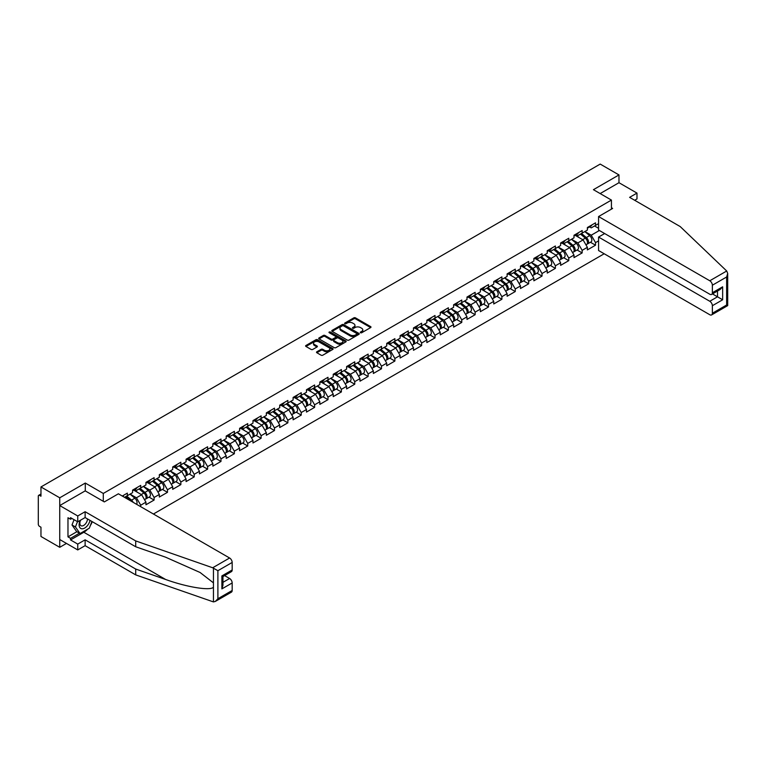 <?xml version="1.0" encoding="UTF-8"?>
<svg xmlns="http://www.w3.org/2000/svg" width="766" height="766" viewBox="0 0 766 766"><rect width="100%" height="100%" fill="white"/><g stroke="black" fill="none" stroke-linecap="round" stroke-linejoin="round"><path stroke-width="1.15" d="M360.518 332.741A0.833 0.479 0 0 0 361.696 332.741L370.639 327.58A1.187 0.689 0 0 0 370.993 327.092A1.187 0.689 0 0 0 370.639 326.603L355.491 317.861A1.187 0.689 0 0 0 353.806 317.861L344.863 323.022A0.833 0.479 0 0 0 346.041 323.702L347.199 323.032A3.811 2.202 0 0 1 352.59 323.032L353.844 323.759A3.811 2.202 0 0 1 354.964 325.32A3.811 2.202 0 0 1 353.844 326.871L352.695 327.542A0.833 0.479 0 0 0 353.873 328.221L355.031 327.551A3.811 2.202 0 0 1 360.413 327.551L361.676 328.279A3.811 2.202 0 0 1 362.787 329.84A3.811 2.202 0 0 1 361.676 331.391L360.518 332.061A0.833 0.479 0 0 0 360.518 332.741L360.518 332.061M316.856 351.776A1.187 0.689 0 0 0 316.511 352.264A1.187 0.689 0 0 0 316.856 352.743L321.107 355.204A1.187 0.689 0 0 0 322.792 355.204L332.722 349.468A1.187 0.689 0 0 0 333.076 348.98A1.187 0.689 0 0 0 332.722 348.492L317.574 339.75A1.187 0.689 0 0 0 315.889 339.75L305.96 345.485A1.187 0.689 0 0 0 305.605 345.973A1.187 0.689 0 0 0 305.96 346.452L311.092 349.42A1.187 0.689 0 0 0 312.777 349.42L317.028 346.969A1.187 0.689 0 0 0 317.373 346.481A1.187 0.689 0 0 0 317.028 345.993L314.481 344.528A3.188 1.838 0 0 1 313.543 343.225A3.188 1.838 0 0 1 315.515 341.521A3.188 1.838 0 0 1 318.982 341.923L328.959 347.678A3.188 1.838 0 0 1 329.887 348.98A3.188 1.838 0 0 1 327.925 350.684A3.188 1.838 0 0 1 324.449 350.282L322.792 349.325A1.187 0.689 0 0 0 321.107 349.325L316.856 351.776L316.856 352.743M85.294 483.049L59.738 497.804L40.962 486.956L600.199 164.087L618.976 174.926L593.43 189.681L611.431 200.079L103.295 493.448L85.294 483.049L85.294 490.92M347.285 340.085A1.187 0.689 0 0 0 348.97 340.085L358.9 334.359A1.187 0.689 0 0 0 359.244 333.871A1.187 0.689 0 0 0 358.9 333.382L343.752 324.64A1.187 0.689 0 0 0 342.067 324.64L332.138 330.366A1.187 0.689 0 0 0 331.783 330.855A1.187 0.689 0 0 0 332.138 331.343L347.285 340.085M329.562 332.923A0.833 0.479 0 0 1 330.405 333.038L345.792 341.923L335.881 347.649A1.187 0.689 0 0 1 334.196 347.649L319.049 338.898L323.3 336.465L323.3 335.47L319.049 337.93A1.187 0.689 0 0 0 318.694 338.409A1.187 0.689 0 0 0 319.049 338.898L319.049 337.93M323.3 336.465A1.187 0.689 0 0 1 324.976 336.465L324.976 335.47A1.187 0.689 0 0 0 323.3 335.47M324.976 335.47L331.123 339.022A1.187 0.689 0 0 0 332.808 339.022L335.623 337.394A1.187 0.689 0 0 0 335.977 336.906A1.187 0.689 0 0 0 335.623 336.418L329.227 332.731A0.833 0.479 0 0 1 330.405 332.051L345.811 340.937A1.187 0.689 0 0 1 346.155 341.425A1.187 0.689 0 0 1 345.811 341.914L345.811 340.937M103.295 501.318L103.295 493.448M153.42 514.015L604.192 253.766M611.431 200.079L611.431 209.137M124.523 497.335L127.347 495.698L127.347 493.122L122.292 496.042M127.347 495.698L132.575 492.682L132.575 490.106L140.724 485.405L140.724 487.971L145.952 484.955L145.952 482.379L154.1 477.678L154.1 480.253L159.328 477.228L159.328 474.661L167.476 469.951L167.476 472.526L172.704 469.51L172.704 466.934L180.853 462.233L180.853 464.809L186.081 461.783L186.081 459.207L194.229 454.506L194.229 457.082L199.457 454.066L199.457 451.49L207.605 446.789L207.605 449.364L212.843 446.339L212.843 443.763L220.981 439.062L220.981 441.637L226.219 438.621L226.219 436.046L234.358 431.344L234.358 433.91L239.595 430.894L239.595 428.318L247.734 423.617L247.734 426.193L252.971 423.177L252.971 420.601L261.11 415.89L261.11 418.466L266.348 415.45L266.348 412.874L274.487 408.173L274.487 410.748L279.724 407.723L279.724 405.157L287.863 400.446L287.863 403.021L293.1 400.005L293.1 397.43L301.239 392.728L301.239 395.304L306.477 392.278L306.477 389.702A4.002 2.308 60 0 1 306.477 389.837M308.679 389.099L310.335 390.057L314.615 387.577L314.615 385.001L306.477 389.702M314.615 387.577L319.853 384.561L319.853 381.985L327.992 377.284L327.992 379.859L333.229 376.834L333.229 374.258L341.377 369.557L341.377 372.132L346.605 369.116L346.605 366.541L354.754 361.839L354.754 364.405L359.982 361.389L359.982 358.814L368.13 354.112L368.13 356.688L373.358 353.662L373.358 351.096L381.506 346.385L381.506 348.961L386.734 345.945L386.734 343.369L394.883 338.668L394.883 341.243L400.111 338.218L400.111 335.642L408.259 330.941L408.259 333.516L413.487 330.5L413.487 327.925L421.635 323.223L421.635 325.799L426.863 322.773L426.863 320.198L435.011 315.496L435.011 318.072L440.239 315.056L440.239 312.48L448.388 307.779L448.388 310.345L453.616 307.329L453.616 304.753L461.764 300.052L461.764 302.627L466.992 299.602L466.992 297.036L475.14 292.325L475.14 294.9L480.368 291.884L480.368 289.309L488.517 284.607L488.517 287.183L493.744 284.157L493.744 281.582L501.893 276.88L501.893 279.456L507.121 276.44L507.121 273.864L515.269 269.163L515.269 271.738L520.497 268.713L520.497 266.137L528.645 261.436L528.645 264.011L533.873 260.995L533.873 258.42L542.022 253.718L542.022 256.284L547.25 253.268L547.25 250.693L555.398 245.991L555.398 248.567L560.626 245.541L560.626 242.975L568.774 238.264L568.774 240.84L574.002 237.824L574.002 235.248L582.15 230.547L582.15 233.123L587.378 230.097L587.378 227.521L595.527 222.82L595.527 225.395L598.572 223.643M598.572 240.869L595.527 242.621L591.237 235.2L584.898 231.533M590.442 242.267L595.527 245.197L595.527 242.621M595.527 245.197L587.378 249.907L587.378 247.332L582.15 250.348L577.861 242.918L571.522 239.26M577.066 249.984L582.15 252.924L582.15 250.348M582.15 252.924L574.002 257.625L574.002 255.049L568.774 258.075L564.485 250.645L558.146 246.978M563.69 257.711L568.774 260.641L568.774 258.075M568.774 260.641L560.626 265.352L560.626 262.776L555.398 265.792L551.108 258.372L544.76 254.705M550.314 265.429L555.398 268.368L555.398 265.792M555.398 268.368L547.25 273.069L547.25 270.494L542.022 273.519L537.732 266.089L531.384 262.432M536.937 273.156L542.022 276.095L542.022 273.519M542.022 276.095L533.873 280.796L533.873 278.221L528.645 281.237L524.356 273.816L518.008 270.149M523.561 280.873L528.645 283.813L528.645 281.237M528.645 283.813L520.497 288.514L520.497 285.938L515.269 288.964L510.979 281.534L504.631 277.876M510.185 288.6L515.269 291.54L515.269 288.964M515.269 291.54L507.121 296.241L507.121 293.665L501.893 296.681L497.603 289.261L491.255 285.594M496.808 296.327L501.893 299.257L501.893 296.681M501.893 299.257L493.744 303.958L493.744 301.392L488.517 304.408L484.227 296.978L477.879 293.321M483.432 304.045L488.517 306.984L488.517 304.408M488.517 306.984L480.368 311.685L480.368 309.11L475.14 312.135L470.851 304.705L464.502 301.038M470.046 311.772L475.14 314.702L475.14 312.135M475.14 314.702L466.992 319.412L466.992 316.837L461.764 319.853L457.474 312.432L451.126 308.765M456.67 319.489L461.764 322.429L461.764 319.853M461.764 322.429L453.616 327.13L453.616 324.554L448.388 327.58L444.098 320.15L437.75 316.492M443.294 327.216L448.388 330.156L448.388 327.58M448.388 330.156L440.239 334.857L440.239 332.281L435.011 335.297L430.722 327.877L424.374 324.21M429.918 334.934L435.011 337.873L435.011 335.297M435.011 337.873L426.863 342.574L426.863 339.999L421.635 343.024L417.346 335.594L410.997 331.937M416.541 342.661L421.635 345.6L421.635 343.024M421.635 345.6L413.487 350.301L413.487 347.726L408.259 350.742L403.969 343.321L397.621 339.654M403.165 350.378L408.259 353.317L408.259 350.742M408.259 353.317L400.111 358.019L400.111 355.453L394.883 358.469L390.593 351.039L384.245 347.381M389.789 358.105L394.883 361.045L394.883 358.469M394.883 361.045L386.734 365.746L386.734 363.17L381.506 366.196L377.217 358.766L370.868 355.098M376.412 365.832L381.506 368.762L381.506 366.196M381.506 368.762L373.358 373.473L373.358 370.897L368.13 373.913L363.84 366.493L357.492 362.825M363.036 373.549L368.13 376.489L368.13 373.913M368.13 376.489L359.982 381.19L359.982 378.615L354.754 381.64L350.464 374.21L344.116 370.553M349.66 381.276L354.754 384.216L354.754 381.64M354.754 384.216L346.605 388.917L346.605 386.342L341.377 389.358L337.088 381.937L330.74 378.27M336.284 388.994L341.377 391.933L341.377 389.358M341.377 391.933L333.229 396.635L333.229 394.059L327.992 397.085L323.712 389.655L317.363 385.997M322.907 396.721L327.992 399.661L327.992 397.085M327.992 399.661L319.853 404.362L319.853 401.786L314.615 404.802L310.335 397.382L303.987 393.714M309.531 404.438L314.615 407.378L314.615 404.802M314.615 407.378L306.477 412.079L306.477 409.513L301.239 412.529L296.959 405.099L290.611 401.441M296.155 412.165L301.239 415.105L301.239 412.529M301.239 415.105L293.1 419.806L293.1 417.231L287.863 420.247L283.583 412.826L277.235 409.159M282.778 419.892L287.863 422.822L287.863 420.247M287.863 422.822L279.724 427.533L279.724 424.958L274.487 427.974L270.207 420.553L263.858 416.886M269.402 427.61L274.487 430.549L274.487 427.974M274.487 430.549L266.348 435.251L266.348 432.675L261.11 435.701L256.83 428.271L250.482 424.603M256.026 435.337L261.11 438.267L261.11 435.701M261.11 438.267L252.971 442.978L252.971 440.402L247.734 443.418L243.454 435.998L237.106 432.33M242.65 443.054L247.734 445.994L247.734 443.418M247.734 445.994L239.595 450.695L239.595 448.12L234.358 451.145L230.078 443.715L223.729 440.057M229.273 450.781L234.358 453.721L234.358 451.145M234.358 453.721L226.219 458.422L226.219 455.847L220.981 458.863L216.701 451.442L210.353 447.775M215.897 458.499L220.981 461.438L220.981 458.863M220.981 461.438L212.843 466.14L212.843 463.574L207.605 466.59L203.316 459.16L196.977 455.502M202.521 466.226L207.605 469.165L207.605 466.59M207.605 469.165L199.457 473.867L199.457 471.291L194.229 474.307L189.939 466.887L183.601 463.219M189.145 473.953L194.229 476.883L194.229 474.307M194.229 476.883L186.081 481.584L186.081 479.018L180.853 482.034L176.563 474.604L170.224 470.946M175.768 481.67L180.853 484.61L180.853 482.034M180.853 484.61L172.704 489.311L172.704 486.736L167.476 489.761L163.187 482.331L156.848 478.664M162.392 489.397L167.476 492.327L167.476 489.761M167.476 492.327L159.328 497.038L159.328 494.463L154.1 497.479L149.81 490.058L143.472 486.391M149.016 497.115L154.1 500.054L154.1 497.479M154.1 500.054L145.952 504.756L145.952 502.18L140.724 505.206L136.434 497.776L130.096 494.118M140.724 506.69L140.724 505.206M134.778 489.493L136.434 490.451L140.724 487.971M136.434 497.776L141.672 494.759L133.667 490.135M145.952 502.18L141.672 494.759M148.154 481.766L149.81 482.724L154.1 480.253M149.81 490.058L155.048 487.032L147.043 482.417M159.328 494.463L155.048 487.032M161.53 474.049L163.187 475.006L167.476 472.526M163.187 482.331L168.424 479.315L160.42 474.69M172.704 486.736L168.424 479.315M174.907 466.322L176.563 467.279L180.853 464.809M176.563 474.604L181.801 471.588L173.796 466.973M186.081 479.018L181.801 471.588M188.283 458.604L189.939 459.562L194.229 457.082M189.939 466.887L195.177 463.87L187.172 459.246M199.457 471.291L195.177 463.87M201.659 450.877L203.316 451.835L207.605 449.364M203.316 459.16L208.553 456.143L200.548 451.519M212.843 463.574L208.553 456.143M215.035 443.16L216.701 444.117L220.981 441.637M216.701 451.442L221.929 448.416L213.925 443.801M226.219 455.847L221.929 448.416M228.412 435.433L230.078 436.39L234.358 433.91M230.078 443.715L235.306 440.699L227.301 436.074M239.595 448.12L235.306 440.699M241.788 427.706L243.454 428.663L247.734 426.193M243.454 435.998L248.682 432.972L240.677 428.357M252.971 440.402L248.682 432.972M255.164 419.988L256.83 420.946L261.11 418.466M256.83 428.271L262.058 425.254L254.053 420.63M266.348 432.675L262.058 425.254M268.55 412.261L270.207 413.219L274.487 410.748M270.207 420.553L275.434 417.527L267.43 412.912M279.724 424.958L275.434 417.527M281.926 404.544L283.583 405.501L287.863 403.021M283.583 412.826L288.811 409.81L280.806 405.185M293.1 417.231L288.811 409.81M295.303 396.817L296.959 397.774L301.239 395.304M296.959 405.099L302.187 402.083L294.182 397.458M306.477 409.513L302.187 402.083M310.335 397.382L315.563 394.356L307.559 389.741M319.853 401.786L315.563 394.356M322.055 381.372L323.712 382.33L327.992 379.859M323.712 389.655L328.94 386.639L320.935 382.014M333.229 394.059L328.94 386.639M335.431 373.655L337.088 374.603L341.377 372.132M337.088 381.937L342.316 378.911L334.311 374.296M346.605 386.342L342.316 378.911M348.808 365.928L350.464 366.885L354.754 364.405M350.464 374.21L355.692 371.194L347.687 366.569M359.982 378.615L355.692 371.194M362.184 358.201L363.84 359.158L368.13 356.688M363.84 366.493L369.068 363.467L361.064 358.852M373.358 370.897L369.068 363.467M375.56 350.483L377.217 351.441L381.506 348.961M377.217 358.766L382.445 355.75L374.44 351.125M386.734 363.17L382.445 355.75M388.937 342.756L390.593 343.714L394.883 341.243M390.593 351.039L395.821 348.023L387.816 343.398M400.111 355.453L395.821 348.023M402.313 335.039L403.969 335.996L408.259 333.516M403.969 343.321L409.197 340.296L401.192 335.68M413.487 347.726L409.197 340.296M415.689 327.312L417.346 328.269L421.635 325.799M417.346 335.594L422.573 332.578L414.569 327.953M426.863 339.999L422.573 332.578M429.065 319.594L430.722 320.542L435.011 318.072M430.722 327.877L435.95 324.851L427.945 320.236M440.239 332.281L435.95 324.851M442.442 311.867L444.098 312.825L448.388 310.345M444.098 320.15L449.326 317.134L441.321 312.509M453.616 324.554L449.326 317.134M455.818 304.14L457.474 305.098L461.764 302.627M457.474 312.432L462.702 309.407L454.698 304.791M466.992 316.837L462.702 309.407M469.194 296.423L470.851 297.38L475.14 294.9M470.851 304.705L476.079 301.689L468.074 297.064M480.368 309.11L476.079 301.689M482.57 288.696L484.227 289.653L488.517 287.183M484.227 296.978L489.455 293.962L481.46 289.347M493.744 301.392L489.455 293.962M495.947 280.978L497.603 281.936L501.893 279.456M497.603 289.261L502.831 286.235L494.836 281.62M507.121 293.665L502.831 286.235M509.323 273.251L510.979 274.209L515.269 271.738M510.979 281.534L516.207 278.518L508.212 273.893M520.497 285.938L516.207 278.518M522.699 265.534L524.356 266.491L528.645 264.011M524.356 273.816L529.584 270.791L521.589 266.175M533.873 278.221L529.584 270.791M536.076 257.807L537.732 258.764L542.022 256.284M537.732 266.089L542.96 263.073L534.965 258.448M547.25 270.494L542.96 263.073M549.452 250.08L551.108 251.037L555.398 248.567M551.108 258.372L556.336 255.346L548.341 250.731M560.626 262.776L556.336 255.346M562.828 242.362L564.485 243.32L568.774 240.84M564.485 250.645L569.722 247.629L561.717 243.004M574.002 255.049L569.722 247.629M576.204 234.635L577.861 235.593L582.15 233.123M577.861 242.918L583.098 239.902L575.094 235.286M587.378 247.332L583.098 239.902M589.581 226.918L591.237 227.875L595.527 225.395M591.237 235.2L599.385 230.499M594.54 225.97L598.572 228.297M634.669 200.271L636.986 198.94L636.986 193.099L618.976 182.701L618.976 174.926M59.738 497.804L59.738 547.307L40.962 536.468L40.962 527.209L39.583 526.414A1.819 1.053 -120 0 1 38.3 524.193L38.3 496.167A1.819 1.053 -120 0 1 38.673 495.334A1.819 1.053 -120 0 1 39.583 495.43L40.962 496.215L40.962 486.956M59.738 547.307L66.47 543.42M360.853 332.856L361.676 332.377A3.811 2.202 0 0 0 362.787 330.826L362.787 329.84M354.964 325.32L354.964 326.306A3.811 2.202 0 0 1 353.844 327.858L353.021 328.336M370.62 327.589L355.491 318.848A1.187 0.689 0 0 0 353.806 318.848L345.198 323.817M358.881 334.369L343.752 325.627A1.187 0.689 0 0 0 342.067 325.627L332.147 331.352L332.138 330.366M356.793 334.206A0.833 0.479 0 0 0 356.793 333.526L343.494 325.847A0.833 0.479 0 0 0 342.316 325.847L341.1 326.555A3.811 2.202 0 0 0 339.98 328.107A3.811 2.202 0 0 0 341.1 329.667L350.186 334.914A3.811 2.202 0 0 0 355.577 334.914L356.793 334.206L356.793 335.202A0.833 0.479 0 0 0 357.042 334.857L357.042 333.871M339.98 328.107L339.98 329.102A3.811 2.202 0 0 0 341.1 330.653L341.1 329.667M356.793 335.202L355.577 335.901A3.811 2.202 0 0 1 350.186 335.901L341.1 330.653M324.976 336.465L331.123 340.008A1.187 0.689 0 0 0 332.808 340.008L335.623 338.38A1.187 0.689 0 0 0 335.977 337.892L335.977 336.906M337.5 342.699A3.188 1.838 0 0 0 340.966 343.101A3.188 1.838 0 0 0 342.938 341.397A3.188 1.838 0 0 0 342 340.104L338.486 338.074A1.187 0.689 0 0 0 336.801 338.074L333.986 339.702A1.187 0.689 0 0 0 333.641 340.19A1.187 0.689 0 0 0 333.986 340.669L337.5 342.699L337.5 343.695A3.188 1.838 0 0 0 340.966 344.087A3.188 1.838 0 0 0 342.938 342.392L342.938 341.397M333.641 340.19L333.641 341.176A1.187 0.689 0 0 0 333.986 341.665L333.986 340.669M337.5 343.695L333.986 341.665M329.887 348.98L329.887 349.976A3.188 1.838 0 0 1 327.925 351.671A3.188 1.838 0 0 1 324.449 351.268L322.792 350.311A1.187 0.689 0 0 0 321.107 350.311L316.875 352.753M313.543 343.225L313.543 344.212A3.188 1.838 0 0 0 314.481 345.514L314.481 344.528M317.009 346.979L314.481 345.514M332.703 349.478L317.574 340.736A1.187 0.689 0 0 0 315.889 340.736L305.969 346.462L305.96 345.485M586.363 238.915L585.76 238.571M587.129 244.019A4.002 2.308 -120 0 0 587.713 243.837A4.002 2.308 -120 0 0 588.432 241.041A4.002 2.308 -120 0 0 586.344 237.556L581.518 233.486M587.713 243.837L591.007 241.932A4.002 2.308 -120 0 0 591.735 239.136A4.002 2.308 -120 0 0 589.648 235.65L584.822 231.581M580.59 234.023L586.095 238.666A2.422 1.398 60 0 1 587.407 241.654M585.952 244.852L586.679 244.431A4.002 2.308 -120 0 0 587.398 241.635A4.002 2.308 -120 0 0 585.32 238.149L580.494 234.08M579.096 237.594L575.841 234.846M588.451 226.908A4.002 2.308 60 0 1 587.713 228A4.002 2.308 60 0 1 587.378 228.134M591.754 225.003A4.002 2.308 60 0 1 591.007 226.094L587.713 228M80.2 520.392A7.88 4.548 120 0 0 81.905 528.799A7.88 4.548 120 0 0 90.024 520.392M80.621 520.152A5.4 3.112 120 0 0 80.976 525.706A5.4 3.112 120 0 0 81.771 525.945A5.4 3.112 120 0 0 87.487 518.927M91.92 521.483L89.316 528.195L80.057 533.548L76.629 531.566L72.004 524.978L74.053 519.683M80.057 533.548L75.432 526.96L77.49 521.665M72.004 524.978L75.432 526.96M726.714 271.001L727.7 273.395L726.637 276.986L712.361 285.22A3.639 2.097 -120 0 0 709.785 280.768L726.714 271.001L680.198 226.564L629.614 197.35L636.986 193.099M604.661 233.544L598.572 237.058L598.572 250.52L709.785 314.73A3.639 2.097 -120 0 0 711.604 314.912A3.639 2.097 -120 0 0 712.361 313.246L712.361 305.72A3.639 2.097 -120 0 0 709.785 301.268L717.503 296.806L722.644 299.784L712.361 305.72M598.572 237.058L709.785 301.268M611.431 207.749L612.637 208.438L598.572 216.558L598.572 230.03L709.785 294.23A3.639 2.097 -120 0 0 711.604 294.412A3.639 2.097 -120 0 0 712.361 292.746L712.361 285.22M598.572 216.558L709.785 280.768M618.976 182.701L600.161 193.568M712.476 293.914L717.503 296.806L717.503 291.013M712.361 292.746L722.644 286.81L720.078 289.529L711.604 294.412M712.361 313.246L726.637 305.002L727.173 305.318M87.611 529.182A13.644 7.88 -60 0 1 83.829 532.255L70.539 539.934L77.739 544.09L85.122 539.829L135.706 569.042L135.706 574.883L213.446 601.913L215.323 601.434L217.898 598.715L232.175 590.481A3.639 2.097 60 0 1 231.418 592.147L215.323 601.434M135.706 569.042L165.609 579.469C186.856 587.187 210.65 591.026 213.446 587.177L213.446 582.869L200.089 572.489L165.609 557.198L135.706 546.761L85.122 517.557L77.739 521.809L70.539 517.653L70.539 519.233L67.973 517.749L67.973 536.861L70.539 538.345L79.463 533.193M77.739 544.09L77.739 549.931L59.738 539.532L59.738 505.57L85.208 490.872L104.329 501.912L118.385 493.792L229.599 558.002A3.639 2.097 60 0 1 232.175 562.455L232.175 569.981A3.639 2.097 60 0 1 231.418 571.647L222.954 576.539L222.954 585.31L221.881 588.891L221.881 575.917C223.27 576.721 223.27 576.721 221.881 575.917L232.175 569.981M85.122 539.829L85.122 545.67L77.739 549.931M135.706 574.883L85.122 545.67M232.175 562.455L217.898 570.699L212.68 567.769L135.706 540.92L85.122 511.717L77.739 515.968L77.739 521.809M77.739 515.968L59.738 505.57M70.539 539.934L70.539 538.345M85.122 511.717L85.122 517.557M135.706 540.92L135.706 546.761M222.954 582.332L229.599 578.493A3.639 2.097 60 0 1 232.175 582.955L232.175 590.481M229.599 578.493L224.582 575.592M92.255 521.675A13.644 7.88 -60 0 1 90.321 525.61M71.908 518.448L70.539 519.233M67.973 536.861L76.887 531.709M572.987 246.642L572.384 246.298M573.753 251.746A4.002 2.308 -120 0 0 574.337 251.564A4.002 2.308 -120 0 0 575.055 248.768A4.002 2.308 -120 0 0 572.968 245.283L568.142 241.204M574.337 251.564L577.631 249.659A4.002 2.308 -120 0 0 578.349 246.863A4.002 2.308 -120 0 0 576.271 243.377L571.446 239.298M567.213 241.74L572.719 246.393A2.422 1.398 60 0 1 574.031 249.381M572.575 252.579L573.303 252.158A4.002 2.308 -120 0 0 574.021 249.362A4.002 2.308 -120 0 0 571.943 245.876L567.118 241.797M565.72 245.321L562.464 242.573M559.611 254.36L559.008 254.015M560.377 259.463A4.002 2.308 -120 0 0 560.961 259.281A4.002 2.308 -120 0 0 561.679 256.486A4.002 2.308 -120 0 0 559.592 253L554.766 248.931M560.961 259.281L564.255 257.376A4.002 2.308 -120 0 0 564.973 254.58A4.002 2.308 -120 0 0 562.895 251.095L558.069 247.025M553.837 249.467L559.343 254.111A2.422 1.398 60 0 1 560.655 257.098M559.199 260.296L559.927 259.875A4.002 2.308 -120 0 0 560.645 257.079A4.002 2.308 -120 0 0 558.567 253.594L553.741 249.525M552.343 253.039L549.088 250.29M546.235 262.087L545.631 261.742M547.001 267.19A4.002 2.308 -120 0 0 547.585 267.008A4.002 2.308 -120 0 0 548.303 264.213A4.002 2.308 -120 0 0 546.215 260.727L541.39 256.658M547.585 267.008L550.878 265.103A4.002 2.308 -120 0 0 551.597 262.307A4.002 2.308 -120 0 0 549.519 258.822L544.693 254.743M540.461 257.194L545.967 261.838A2.422 1.398 60 0 1 547.278 264.825M545.823 268.023L546.551 267.602A4.002 2.308 -120 0 0 547.269 264.806A4.002 2.308 -120 0 0 545.191 261.321L540.365 257.252M538.967 260.766L535.712 258.018M532.858 269.804L532.255 269.46M533.624 274.908A4.002 2.308 -120 0 0 534.208 274.726A4.002 2.308 -120 0 0 534.927 271.93A4.002 2.308 -120 0 0 532.839 268.445L528.013 264.375M534.208 274.726L537.502 272.82A4.002 2.308 -120 0 0 538.22 270.025A4.002 2.308 -120 0 0 536.143 266.539L531.317 262.47M527.085 264.912L532.59 269.555A2.422 1.398 60 0 1 533.902 272.543M532.447 275.741L533.174 275.32A4.002 2.308 -120 0 0 533.892 272.524A4.002 2.308 -120 0 0 531.815 269.038L526.979 264.969M525.591 268.483L522.335 265.745M519.482 277.531L518.879 277.187M520.248 282.635A4.002 2.308 -120 0 0 520.823 282.453A4.002 2.308 -120 0 0 521.55 279.657A4.002 2.308 -120 0 0 519.463 276.172L514.637 272.102M520.823 282.453L524.126 280.548A4.002 2.308 -120 0 0 524.844 277.752A4.002 2.308 -120 0 0 522.766 274.266L517.94 270.197M513.708 272.639L519.214 277.282A2.422 1.398 60 0 1 520.526 280.27M519.07 283.468L519.798 283.047A4.002 2.308 -120 0 0 520.516 280.251A4.002 2.308 -120 0 0 518.429 276.765L513.603 272.696M512.215 276.21L508.959 273.462M575.075 234.626A4.002 2.308 60 0 1 574.337 235.717A4.002 2.308 60 0 1 574.002 235.851M578.378 232.72A4.002 2.308 60 0 1 577.631 233.812L574.337 235.717M561.698 242.353A4.002 2.308 60 0 1 560.961 243.444A4.002 2.308 60 0 1 560.626 243.578M565.002 240.447A4.002 2.308 60 0 1 564.255 241.539L560.961 243.444M548.322 250.07A4.002 2.308 60 0 1 547.585 251.162A4.002 2.308 60 0 1 547.25 251.305M551.625 248.165A4.002 2.308 60 0 1 550.878 249.256L547.585 251.162M534.946 257.797A4.002 2.308 60 0 1 534.208 258.889A4.002 2.308 60 0 1 533.873 259.023M538.249 255.892A4.002 2.308 60 0 1 537.502 256.983L534.208 258.889M521.569 265.524A4.002 2.308 60 0 1 520.823 266.606A4.002 2.308 60 0 1 520.497 266.75M524.873 263.619A4.002 2.308 60 0 1 524.126 264.701L520.823 266.606M506.106 285.258L505.503 284.904M506.872 290.352A4.002 2.308 -120 0 0 507.446 290.18A4.002 2.308 -120 0 0 508.174 287.384A4.002 2.308 -120 0 0 506.087 283.889L501.261 279.82M507.446 290.18L510.75 288.275A4.002 2.308 -120 0 0 511.468 285.469A4.002 2.308 -120 0 0 509.39 281.984L504.564 277.914M500.332 280.356L505.838 285A2.422 1.398 60 0 1 507.149 287.987M505.694 291.195L506.422 290.774A4.002 2.308 -120 0 0 507.14 287.978A4.002 2.308 -120 0 0 505.053 284.483L500.227 280.413M498.838 283.937L495.583 281.189M508.193 273.242A4.002 2.308 60 0 1 507.446 274.333A4.002 2.308 60 0 1 507.121 274.467M511.497 271.336A4.002 2.308 60 0 1 510.75 272.428L507.446 274.333M492.73 292.976L492.126 292.631M493.495 298.079A4.002 2.308 -120 0 0 494.07 297.897A4.002 2.308 -120 0 0 494.798 295.101A4.002 2.308 -120 0 0 492.71 291.616L487.885 287.547M494.07 297.897L497.373 295.992A4.002 2.308 -120 0 0 498.092 293.196A4.002 2.308 -120 0 0 496.014 289.711L491.188 285.641M486.956 288.083L492.461 292.727A2.422 1.398 60 0 1 493.764 295.714M492.318 298.912L493.045 298.491A4.002 2.308 -120 0 0 493.764 295.695A4.002 2.308 -120 0 0 491.676 292.21L486.85 288.14M485.462 291.655L482.207 288.906M494.817 280.969A4.002 2.308 60 0 1 494.07 282.06A4.002 2.308 60 0 1 493.744 282.194M498.12 279.063A4.002 2.308 60 0 1 497.373 280.155L494.07 282.06M479.353 300.703L478.75 300.358M480.119 305.806A4.002 2.308 -120 0 0 480.694 305.624A4.002 2.308 -120 0 0 481.421 302.829A4.002 2.308 -120 0 0 479.334 299.343L474.508 295.264M480.694 305.624L483.997 303.719A4.002 2.308 -120 0 0 484.715 300.923A4.002 2.308 -120 0 0 482.637 297.438L477.812 293.359M473.58 295.8L479.085 300.444A2.422 1.398 60 0 1 480.387 303.441M478.942 306.639L479.669 306.218A4.002 2.308 -120 0 0 480.387 303.422A4.002 2.308 -120 0 0 478.3 299.937L473.474 295.858M472.086 299.382L468.83 296.634M481.441 288.686A4.002 2.308 60 0 1 480.694 289.778A4.002 2.308 60 0 1 480.368 289.912M484.744 286.781A4.002 2.308 60 0 1 483.997 287.872L480.694 289.778M465.967 308.42L465.374 308.076M466.743 313.524A4.002 2.308 -120 0 0 467.317 313.342A4.002 2.308 -120 0 0 468.036 310.546A4.002 2.308 -120 0 0 465.958 307.061L461.132 302.991M467.317 313.342L470.621 311.436A4.002 2.308 -120 0 0 471.339 308.641A4.002 2.308 -120 0 0 469.261 305.155L464.435 301.086M460.203 303.528L465.709 308.171A2.422 1.398 60 0 1 467.011 311.159M465.565 314.357L466.293 313.936A4.002 2.308 -120 0 0 467.011 311.14A4.002 2.308 -120 0 0 464.924 307.654L460.098 303.585M458.71 307.099L455.454 304.351M468.064 296.413A4.002 2.308 60 0 1 467.317 297.505A4.002 2.308 60 0 1 466.992 297.639M471.368 294.508A4.002 2.308 60 0 1 470.621 295.599L467.317 297.505M452.591 316.147L451.997 315.803M453.367 321.251A4.002 2.308 -120 0 0 453.941 321.069A4.002 2.308 -120 0 0 454.659 318.273A4.002 2.308 -120 0 0 452.582 314.788L447.756 310.709M453.941 321.069L457.245 319.163A4.002 2.308 -120 0 0 457.963 316.368A4.002 2.308 -120 0 0 455.885 312.882L451.059 308.803M446.827 311.255L452.333 315.898A2.422 1.398 60 0 1 453.635 318.886M452.189 322.084L452.917 321.663A4.002 2.308 -120 0 0 453.635 318.867A4.002 2.308 -120 0 0 451.547 315.381L446.722 311.312M445.333 314.826L442.078 312.078M454.688 304.131A4.002 2.308 60 0 1 453.941 305.222A4.002 2.308 60 0 1 453.616 305.356M457.991 302.225A4.002 2.308 60 0 1 457.245 303.317L453.941 305.222M439.215 323.865L438.621 323.52M439.99 328.968A4.002 2.308 -120 0 0 440.565 328.786A4.002 2.308 -120 0 0 441.283 325.99A4.002 2.308 -120 0 0 439.205 322.505L434.379 318.436M440.565 328.786L443.868 326.881A4.002 2.308 -120 0 0 444.586 324.085A4.002 2.308 -120 0 0 442.509 320.6L437.683 316.53M433.451 318.972L438.956 323.616A2.422 1.398 60 0 1 440.259 326.603M438.813 329.801L439.54 329.38A4.002 2.308 -120 0 0 440.259 326.584A4.002 2.308 -120 0 0 438.171 323.099L433.345 319.029M431.957 322.543L428.701 319.795M441.312 311.858A4.002 2.308 60 0 1 440.565 312.949A4.002 2.308 60 0 1 440.239 313.083M444.615 309.952A4.002 2.308 60 0 1 443.868 311.044L440.565 312.949M425.839 331.592L425.245 331.247M426.614 336.695A4.002 2.308 -120 0 0 427.189 336.513A4.002 2.308 -120 0 0 427.907 333.717A4.002 2.308 -120 0 0 425.829 330.232L421.003 326.163M427.189 336.513L430.492 334.608A4.002 2.308 -120 0 0 431.21 331.812A4.002 2.308 -120 0 0 429.132 328.327L424.307 324.257M420.074 326.699L425.58 331.343A2.422 1.398 60 0 1 426.882 334.33M425.436 337.528L426.164 337.107A4.002 2.308 -120 0 0 426.882 334.311A4.002 2.308 -120 0 0 424.795 330.826L419.969 326.756M418.581 330.27L415.325 327.522M427.935 319.585A4.002 2.308 60 0 1 427.189 320.667A4.002 2.308 60 0 1 426.863 320.81M431.239 317.679A4.002 2.308 60 0 1 430.492 318.761L427.189 320.667M412.462 339.319L411.869 338.965M413.238 344.413A4.002 2.308 -120 0 0 413.812 344.24A4.002 2.308 -120 0 0 414.53 341.435A4.002 2.308 -120 0 0 412.453 337.95L407.627 333.88M413.812 344.24L417.116 342.325A4.002 2.308 -120 0 0 417.834 339.53A4.002 2.308 -120 0 0 415.756 336.044L410.921 331.975M406.698 334.416L412.204 339.06A2.422 1.398 60 0 1 413.506 342.048M412.06 345.255L412.788 344.834A4.002 2.308 -120 0 0 413.506 342.038A4.002 2.308 -120 0 0 411.419 338.543L406.593 334.474M405.204 337.998L401.949 335.249M414.559 327.302A4.002 2.308 60 0 1 413.812 328.394A4.002 2.308 60 0 1 413.487 328.528M417.863 325.397A4.002 2.308 60 0 1 417.116 326.488L413.812 328.394M399.086 347.036L398.492 346.692M399.852 352.14A4.002 2.308 -120 0 0 400.436 351.958A4.002 2.308 -120 0 0 401.154 349.162A4.002 2.308 -120 0 0 399.076 345.677L394.251 341.607M400.436 351.958L403.739 350.052A4.002 2.308 -120 0 0 404.458 347.257A4.002 2.308 -120 0 0 402.37 343.771L397.544 339.702M393.322 342.143L398.827 346.787A2.422 1.398 60 0 1 400.13 349.775M398.684 352.973L399.412 352.551A4.002 2.308 -120 0 0 400.13 349.756A4.002 2.308 -120 0 0 398.042 346.27L393.217 342.201M391.828 345.715L388.573 342.967M401.183 335.029A4.002 2.308 60 0 1 400.436 336.121A4.002 2.308 60 0 1 400.111 336.255M404.486 333.124A4.002 2.308 60 0 1 403.739 334.215L400.436 336.121M385.71 354.763L385.116 354.419M386.476 359.867A4.002 2.308 -120 0 0 387.06 359.685A4.002 2.308 -120 0 0 387.778 356.889A4.002 2.308 -120 0 0 385.7 353.404L380.874 349.325M387.06 359.685L390.363 357.779A4.002 2.308 -120 0 0 391.081 354.984A4.002 2.308 -120 0 0 388.994 351.489L384.168 347.419M379.946 349.861L385.451 354.505A2.422 1.398 60 0 1 386.753 357.502M385.308 360.7L386.035 360.279A4.002 2.308 -120 0 0 386.753 357.483A4.002 2.308 -120 0 0 384.666 353.997L379.84 349.918M378.452 353.442L375.196 350.694M387.807 342.747A4.002 2.308 60 0 1 387.06 343.838A4.002 2.308 60 0 1 386.734 343.972M391.11 340.841A4.002 2.308 60 0 1 390.363 341.933L387.06 343.838M372.333 362.481L371.74 362.136M373.099 367.584A4.002 2.308 -120 0 0 373.684 367.402A4.002 2.308 -120 0 0 374.402 364.606A4.002 2.308 -120 0 0 372.324 361.121L367.498 357.052M373.684 367.402L376.987 365.497A4.002 2.308 -120 0 0 377.705 362.701A4.002 2.308 -120 0 0 375.618 359.216L370.792 355.146M366.569 357.588L372.065 362.232A2.422 1.398 60 0 1 373.377 365.219M371.931 368.417L372.659 367.996A4.002 2.308 -120 0 0 373.377 365.2A4.002 2.308 -120 0 0 371.29 361.715L366.464 357.645M365.076 361.159L361.82 358.411M374.43 350.474A4.002 2.308 60 0 1 373.684 351.565A4.002 2.308 60 0 1 373.358 351.699M377.734 348.568A4.002 2.308 60 0 1 376.987 349.66L373.684 351.565M358.957 370.208L358.364 369.863M359.723 375.311A4.002 2.308 -120 0 0 360.307 375.129A4.002 2.308 -120 0 0 361.025 372.333A4.002 2.308 -120 0 0 358.948 368.848L354.122 364.769M360.307 375.129L363.611 373.224A4.002 2.308 -120 0 0 364.329 370.428A4.002 2.308 -120 0 0 362.241 366.943L357.416 362.864M353.193 365.315L358.689 369.959A2.422 1.398 60 0 1 360.001 372.946M358.555 376.144L359.283 375.723A4.002 2.308 -120 0 0 360.001 372.927A4.002 2.308 -120 0 0 357.913 369.442L353.088 365.363M351.699 368.886L348.444 366.138M361.054 358.191A4.002 2.308 60 0 1 360.307 359.283A4.002 2.308 60 0 1 359.982 359.417M364.357 356.286A4.002 2.308 60 0 1 363.611 357.377L360.307 359.283M345.581 377.925L344.987 377.581M346.347 383.029A4.002 2.308 -120 0 0 346.931 382.847A4.002 2.308 -120 0 0 347.649 380.051A4.002 2.308 -120 0 0 345.571 376.566L340.746 372.496M346.931 382.847L350.234 380.941A4.002 2.308 -120 0 0 350.952 378.145A4.002 2.308 -120 0 0 348.865 374.66L344.039 370.591M339.807 373.032L345.313 377.676A2.422 1.398 60 0 1 346.625 380.664M345.179 383.862L345.906 383.44A4.002 2.308 -120 0 0 346.625 380.645A4.002 2.308 -120 0 0 344.537 377.159L339.711 373.09M338.323 376.604L335.068 373.856M347.678 365.918A4.002 2.308 60 0 1 346.931 367.01A4.002 2.308 60 0 1 346.605 367.144M350.981 364.013A4.002 2.308 60 0 1 350.234 365.104L346.931 367.01M332.205 385.652L331.611 385.308M332.971 390.756A4.002 2.308 -120 0 0 333.555 390.574A4.002 2.308 -120 0 0 334.273 387.778A4.002 2.308 -120 0 0 332.195 384.293L327.369 380.223M333.555 390.574L336.858 388.668A4.002 2.308 -120 0 0 337.576 385.873A4.002 2.308 -120 0 0 335.489 382.387L330.663 378.318M326.431 380.759L331.937 385.403A2.422 1.398 60 0 1 333.248 388.391M331.802 391.589L332.53 391.167A4.002 2.308 -120 0 0 333.248 388.372A4.002 2.308 -120 0 0 331.161 384.886L326.335 380.817M324.947 384.331L321.691 381.583M334.302 373.645A4.002 2.308 60 0 1 333.555 374.727A4.002 2.308 60 0 1 333.229 374.871M337.605 371.73A4.002 2.308 60 0 1 336.858 372.822L333.555 374.727M318.828 393.379L318.235 393.025M319.594 398.473A4.002 2.308 -120 0 0 320.178 398.291A4.002 2.308 -120 0 0 320.897 395.495A4.002 2.308 -120 0 0 318.819 392.01L313.993 387.941M320.178 398.291L323.482 396.386A4.002 2.308 -120 0 0 324.2 393.59A4.002 2.308 -120 0 0 322.113 390.105L317.287 386.035M313.055 388.477L318.56 393.121A2.422 1.398 60 0 1 319.872 396.108M318.426 399.306L319.154 398.895A4.002 2.308 -120 0 0 319.872 396.099A4.002 2.308 -120 0 0 317.785 392.604L312.959 388.534M311.57 392.058L308.315 389.31M320.925 381.363A4.002 2.308 60 0 1 320.178 382.454A4.002 2.308 60 0 1 319.853 382.588M324.229 379.457A4.002 2.308 60 0 1 323.482 380.549L320.178 382.454M305.452 401.097L304.849 400.752M306.218 406.2A4.002 2.308 -120 0 0 306.802 406.018A4.002 2.308 -120 0 0 307.52 403.222A4.002 2.308 -120 0 0 305.442 399.737L300.607 395.668M306.802 406.018L310.106 404.113A4.002 2.308 -120 0 0 310.824 401.317A4.002 2.308 -120 0 0 308.736 397.832L303.91 393.762M299.678 396.204L305.184 400.848A2.422 1.398 60 0 1 306.496 403.835M305.04 407.033L305.778 406.612A4.002 2.308 -120 0 0 306.496 403.816A4.002 2.308 -120 0 0 304.408 400.331L299.583 396.261M298.194 399.775L294.939 397.027M307.549 389.09A4.002 2.308 60 0 1 306.802 390.181A4.002 2.308 60 0 1 306.477 390.315M310.852 387.184A4.002 2.308 60 0 1 310.106 388.266L306.802 390.181M292.076 408.824L291.473 408.47M292.842 413.918A4.002 2.308 -120 0 0 293.426 413.745A4.002 2.308 -120 0 0 294.144 410.949A4.002 2.308 -120 0 0 292.057 407.464L287.231 403.385M293.426 413.745L296.729 411.84A4.002 2.308 -120 0 0 297.447 409.044A4.002 2.308 -120 0 0 295.36 405.549L290.534 401.48M286.302 403.921L291.808 408.565A2.422 1.398 60 0 1 293.119 411.553M291.664 414.76L292.401 414.339A4.002 2.308 -120 0 0 293.119 411.543A4.002 2.308 -120 0 0 291.032 408.058L286.206 403.979M284.818 407.502L281.562 404.754M294.173 396.807A4.002 2.308 60 0 1 293.426 397.899A4.002 2.308 60 0 1 293.1 398.033M297.476 394.902A4.002 2.308 60 0 1 296.729 395.993L293.426 397.899M278.7 416.541L278.096 416.197M279.466 421.645A4.002 2.308 -120 0 0 280.05 421.463A4.002 2.308 -120 0 0 280.768 418.667A4.002 2.308 -120 0 0 278.68 415.182L273.855 411.112M280.05 421.463L283.353 419.557A4.002 2.308 -120 0 0 284.071 416.761A4.002 2.308 -120 0 0 281.984 413.276L277.158 409.207M272.926 411.648L278.431 416.292A2.422 1.398 60 0 1 279.743 419.28M278.288 422.478L279.025 422.056A4.002 2.308 -120 0 0 279.743 419.261A4.002 2.308 -120 0 0 277.656 415.775L272.83 411.706M271.442 415.22L268.186 412.472M280.796 404.534A4.002 2.308 60 0 1 280.05 405.626A4.002 2.308 60 0 1 279.724 405.76M284.1 402.629A4.002 2.308 60 0 1 283.353 403.72L280.05 405.626M265.323 424.268L264.72 423.924M266.089 429.372A4.002 2.308 -120 0 0 266.673 429.19A4.002 2.308 -120 0 0 267.391 426.394A4.002 2.308 -120 0 0 265.304 422.909L260.478 418.83M266.673 429.19L269.977 427.284A4.002 2.308 -120 0 0 270.695 424.488A4.002 2.308 -120 0 0 268.607 421.003L263.782 416.924M259.55 419.366L265.055 424.019A2.422 1.398 60 0 1 266.367 427.007M264.912 430.205L265.649 429.783A4.002 2.308 -120 0 0 266.367 426.988A4.002 2.308 -120 0 0 264.28 423.502L259.454 419.423M258.065 422.947L254.81 420.199M267.42 412.252A4.002 2.308 60 0 1 266.673 413.343A4.002 2.308 60 0 1 266.348 413.477M270.724 410.346A4.002 2.308 60 0 1 269.977 411.438L266.673 413.343M251.947 431.986L251.344 431.641M252.713 437.089A4.002 2.308 -120 0 0 253.297 436.907A4.002 2.308 -120 0 0 254.015 434.111A4.002 2.308 -120 0 0 251.928 430.626L247.102 426.557M253.297 436.907L256.6 435.002A4.002 2.308 -120 0 0 257.319 432.206A4.002 2.308 -120 0 0 255.231 428.721L250.405 424.651M246.173 427.093L251.679 431.737A2.422 1.398 60 0 1 252.991 434.724M251.535 437.922L252.263 437.501A4.002 2.308 -120 0 0 252.991 434.705A4.002 2.308 -120 0 0 250.903 431.22L246.078 427.15M244.689 430.664L241.424 427.916M254.044 419.979A4.002 2.308 60 0 1 253.297 421.07A4.002 2.308 60 0 1 252.971 421.204M257.347 418.073A4.002 2.308 60 0 1 256.6 419.165L253.297 421.07M238.571 439.713L237.967 439.368M239.337 444.816A4.002 2.308 -120 0 0 239.921 444.634A4.002 2.308 -120 0 0 240.639 441.838A4.002 2.308 -120 0 0 238.552 438.353L233.726 434.284M239.921 444.634L243.224 442.729A4.002 2.308 -120 0 0 243.942 439.933A4.002 2.308 -120 0 0 241.855 436.448L237.029 432.369M232.797 434.82L238.303 439.464A2.422 1.398 60 0 1 239.614 442.451M238.159 445.649L238.887 445.228A4.002 2.308 -120 0 0 239.614 442.432A4.002 2.308 -120 0 0 237.527 438.947L232.701 434.877M231.313 438.391L228.048 435.643M240.668 427.696A4.002 2.308 60 0 1 239.921 428.788A4.002 2.308 60 0 1 239.595 428.931M243.961 425.791A4.002 2.308 60 0 1 243.224 426.882L239.921 428.788M225.194 447.44L224.591 447.085M225.96 452.534A4.002 2.308 -120 0 0 226.544 452.352A4.002 2.308 -120 0 0 227.263 449.556A4.002 2.308 -120 0 0 225.175 446.071L220.349 442.001M226.544 452.352L229.848 450.446A4.002 2.308 -120 0 0 230.566 447.65A4.002 2.308 -120 0 0 228.479 444.165L223.653 440.096M219.421 442.537L224.926 447.181A2.422 1.398 60 0 1 226.238 450.169M224.783 453.367L225.51 452.955A4.002 2.308 -120 0 0 226.238 450.149A4.002 2.308 -120 0 0 224.151 446.664L219.325 442.595M217.937 446.109L214.671 443.37M227.291 435.423A4.002 2.308 60 0 1 226.544 436.515A4.002 2.308 60 0 1 226.219 436.649M230.585 433.518A4.002 2.308 60 0 1 229.848 434.609L226.544 436.515M211.818 455.157L211.215 454.812M212.584 460.261A4.002 2.308 -120 0 0 213.168 460.079A4.002 2.308 -120 0 0 213.886 457.283A4.002 2.308 -120 0 0 211.799 453.798L206.973 449.728M213.168 460.079L216.472 458.173A4.002 2.308 -120 0 0 217.19 455.377A4.002 2.308 -120 0 0 215.102 451.892L210.277 447.823M206.044 450.264L211.55 454.908A2.422 1.398 60 0 1 212.862 457.896M211.406 461.094L212.134 460.672A4.002 2.308 -120 0 0 212.862 457.877A4.002 2.308 -120 0 0 210.774 454.391L205.949 450.322M204.56 453.836L201.295 451.088M213.915 443.15A4.002 2.308 60 0 1 213.168 444.242A4.002 2.308 60 0 1 212.843 444.376M217.209 441.245A4.002 2.308 60 0 1 216.472 442.327L213.168 444.242M198.442 462.884L197.839 462.53M199.208 467.978A4.002 2.308 -120 0 0 199.792 467.806A4.002 2.308 -120 0 0 200.51 465.01A4.002 2.308 -120 0 0 198.423 461.515L193.597 457.446M199.792 467.806L203.095 465.9A4.002 2.308 -120 0 0 203.813 463.104A4.002 2.308 -120 0 0 201.726 459.61L196.9 455.54M192.668 457.982L198.174 462.626A2.422 1.398 60 0 1 199.486 465.613M198.03 468.821L198.758 468.399A4.002 2.308 -120 0 0 199.476 465.604A4.002 2.308 -120 0 0 197.398 462.118L192.572 458.039M191.174 461.563L187.919 458.815M200.539 450.868A4.002 2.308 60 0 1 199.792 451.959A4.002 2.308 60 0 1 199.457 452.093M203.833 448.962A4.002 2.308 60 0 1 203.095 450.054L199.792 451.959M185.066 470.602L184.462 470.257M185.832 475.705A4.002 2.308 -120 0 0 186.416 475.523A4.002 2.308 -120 0 0 187.134 472.727A4.002 2.308 -120 0 0 185.046 469.242L180.221 465.173M186.416 475.523L189.719 473.618A4.002 2.308 -120 0 0 190.437 470.822A4.002 2.308 -120 0 0 188.35 467.337L183.524 463.267M179.292 465.709L184.798 470.353A2.422 1.398 60 0 1 186.109 473.34M184.654 476.538L185.382 476.117A4.002 2.308 -120 0 0 186.1 473.321A4.002 2.308 -120 0 0 184.022 469.836L179.196 465.766M177.798 469.28L174.543 466.532M187.163 458.595A4.002 2.308 60 0 1 186.416 459.686A4.002 2.308 60 0 1 186.081 459.82M190.456 456.689A4.002 2.308 60 0 1 189.719 457.781L186.416 459.686M171.689 478.329L171.086 477.984M172.455 483.432A4.002 2.308 -120 0 0 173.039 483.25A4.002 2.308 -120 0 0 173.758 480.454A4.002 2.308 -120 0 0 171.67 476.969L166.844 472.89M173.039 483.25L176.343 481.345A4.002 2.308 -120 0 0 177.061 478.549A4.002 2.308 -120 0 0 174.974 475.064L170.148 470.985M165.916 473.426L171.421 478.07A2.422 1.398 60 0 1 172.733 481.067M171.278 484.265L172.005 483.844A4.002 2.308 -120 0 0 172.723 481.048A4.002 2.308 -120 0 0 170.646 477.563L165.82 473.484M164.422 477.007L161.166 474.259M173.786 466.312A4.002 2.308 60 0 1 173.039 467.404A4.002 2.308 60 0 1 172.704 467.538M177.08 464.407A4.002 2.308 60 0 1 176.343 465.498L173.039 467.404M158.313 486.046L157.71 485.701M159.079 491.15A4.002 2.308 -120 0 0 159.663 490.968A4.002 2.308 -120 0 0 160.381 488.172A4.002 2.308 -120 0 0 158.294 484.687L153.468 480.617M159.663 490.968L162.966 489.062A4.002 2.308 -120 0 0 163.685 486.266A4.002 2.308 -120 0 0 161.597 482.781L156.771 478.712M152.539 481.153L158.045 485.797A2.422 1.398 60 0 1 159.357 488.785M157.901 491.983L158.629 491.561A4.002 2.308 -120 0 0 159.347 488.765A4.002 2.308 -120 0 0 157.269 485.28L152.444 481.211M151.046 484.725L147.79 481.977M160.41 474.039A4.002 2.308 60 0 1 159.663 475.131A4.002 2.308 60 0 1 159.328 475.265M163.704 472.134A4.002 2.308 60 0 1 162.966 473.225L159.663 475.131M144.937 493.773L144.334 493.428M145.703 498.877A4.002 2.308 -120 0 0 146.287 498.695A4.002 2.308 -120 0 0 147.005 495.899A4.002 2.308 -120 0 0 144.918 492.414L140.092 488.344M146.287 498.695L149.59 496.789A4.002 2.308 -120 0 0 150.308 493.993A4.002 2.308 -120 0 0 148.221 490.508L143.395 486.429M139.163 488.88L144.669 493.524A2.422 1.398 60 0 1 145.98 496.512M144.525 499.71L145.253 499.288A4.002 2.308 -120 0 0 145.971 496.492A4.002 2.308 -120 0 0 143.893 493.007L139.067 488.938M137.669 492.452L134.414 489.704M147.034 481.757A4.002 2.308 60 0 1 146.287 482.848A4.002 2.308 60 0 1 145.952 482.992M150.328 479.851A4.002 2.308 60 0 1 149.59 480.943L146.287 482.848M133.188 502.333A4.002 2.308 -120 0 0 131.541 500.131L126.716 496.062M136.52 504.258A4.002 2.308 -120 0 0 134.845 498.226L130.019 494.156M125.787 496.598L131.283 501.242M130.718 500.916A4.002 2.308 -120 0 0 130.517 500.725L125.691 496.655M133.648 489.484A4.002 2.308 60 0 1 132.911 490.575A4.002 2.308 60 0 1 132.575 490.709M136.951 487.578A4.002 2.308 60 0 1 136.204 488.67L132.911 490.575M123.575 495.305A4.002 2.308 60 0 1 122.857 496.378M40.962 494.635L39.583 495.43M361.676 332.377L361.676 331.391M352.695 328.221L352.695 327.542M353.844 327.858L353.844 326.871M344.863 323.702L344.863 323.022M353.806 318.848L353.806 317.861M355.491 318.848L355.491 317.861M370.639 327.58L370.639 326.603M342.067 325.627L342.067 324.64M343.752 325.627L343.752 324.64M358.9 334.359L358.9 333.382M350.186 335.901L350.186 334.914M355.577 335.901L355.577 334.914M331.123 340.008L331.123 339.022M332.808 340.008L332.808 339.022M335.623 338.38L335.623 337.394M330.405 333.038L330.405 332.051M321.107 350.311L321.107 349.325M322.792 350.311L322.792 349.325M324.449 351.268L324.449 350.282M317.028 346.969L317.028 345.993M315.889 340.736L315.889 339.75M317.574 340.736L317.574 339.75M332.722 349.468L332.722 348.492M586.344 237.556L589.648 235.65M582.687 239.672L585.32 238.149M726.637 305.002L726.637 276.986M722.644 286.81L722.644 299.784M213.446 601.913L213.446 587.177M213.446 582.869L213.446 568.123M217.898 570.699L217.898 598.715M232.175 582.955L221.881 588.891M212.68 567.769L229.599 558.002M83.829 532.255L165.609 579.469M572.968 245.283L576.271 243.377M569.31 247.389L571.943 245.876M559.592 253L562.895 251.095M555.934 255.116L558.567 253.594M546.215 260.727L549.519 258.822M542.558 262.834L545.191 261.321M532.839 268.445L536.143 266.539M529.182 270.561L531.815 269.038M519.463 276.172L522.766 274.266M515.805 278.278L518.429 276.765M506.087 283.889L509.39 281.984M502.429 286.005L505.053 284.483M492.71 291.616L496.014 289.711M489.053 293.732L491.676 292.21M479.334 299.343L482.637 297.438M475.676 301.45L478.3 299.937M465.958 307.061L469.261 305.155M462.3 309.177L464.924 307.654M452.582 314.788L455.885 312.882M448.924 316.894L451.547 315.381M439.205 322.505L442.509 320.6M435.548 324.621L438.171 323.099M425.829 330.232L429.132 328.327M422.171 332.339L424.795 330.826M412.453 337.95L415.756 336.044M408.795 340.066L411.419 338.543M399.076 345.677L402.37 343.771M395.419 347.793L398.042 346.27M385.7 353.404L388.994 351.489M382.043 355.51L384.666 353.997M372.324 361.121L375.618 359.216M368.666 363.237L371.29 361.715M358.948 368.848L362.241 366.943M355.29 370.955L357.913 369.442M345.571 376.566L348.865 374.66M341.914 378.682L344.537 377.159M332.195 384.293L335.489 382.387M328.537 386.399L331.161 384.886M318.819 392.01L322.113 390.105M315.161 394.126L317.785 392.604M305.442 399.737L308.736 397.832M301.785 401.844L304.408 400.331M292.057 407.464L295.36 405.549M288.399 409.571L291.032 408.058M278.68 415.182L281.984 413.276M275.023 417.298L277.656 415.775M265.304 422.909L268.607 421.003M261.646 425.015L264.28 423.502M251.928 430.626L255.231 428.721M248.27 432.742L250.903 431.22M238.552 438.353L241.855 436.448M234.894 440.46L237.527 438.947M225.175 446.071L228.479 444.165M221.518 448.187L224.151 446.664M211.799 453.798L215.102 451.892M208.141 455.904L210.774 454.391M198.423 461.515L201.726 459.61M194.765 463.631L197.398 462.118M185.046 469.242L188.35 467.337M181.389 471.358L184.022 469.836M171.67 476.969L174.974 475.064M168.013 479.076L170.646 477.563M158.294 484.687L161.597 482.781M154.636 486.803L157.269 485.28M144.918 492.414L148.221 490.508M141.26 494.52L143.893 493.007M131.541 500.131L134.845 498.226M40.962 494.022L38.673 495.334M727.7 273.395L727.7 305.615L711.604 314.912"/></g></svg>

